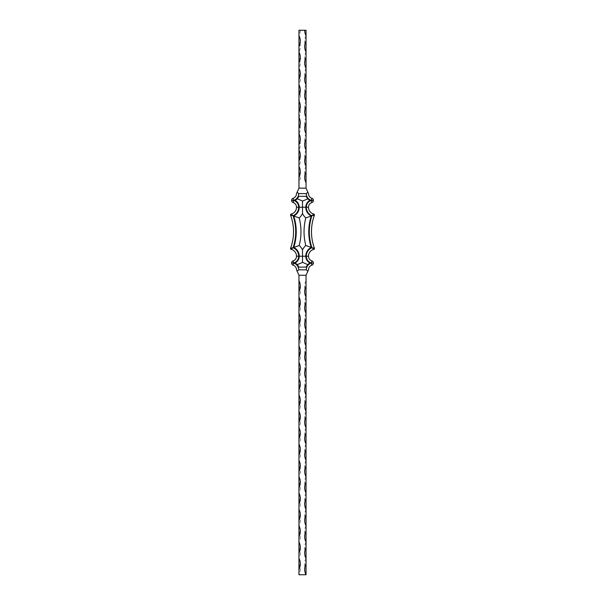 <?xml version="1.0" encoding="UTF-8"?>
<svg xmlns="http://www.w3.org/2000/svg" width="605" height="605" viewBox="0 0 605 605"><rect width="100%" height="100%" fill="white"/><g stroke="black" fill="none" stroke-linecap="round" stroke-linejoin="round"><path stroke-width="0.45" stroke-dasharray="3.02 2.27" d="M297.191 198.795L298.734 196.323A7.623 7.623 0 0 1 295.043 200.406A7.623 7.623 0 0 1 299.233 207.213A9.801 9.801 0 0 1 293.75 216.015A50.752 50.752 0 0 1 293.75 247.415A9.801 9.801 0 0 1 299.233 256.217A7.623 7.623 0 0 1 295.043 263.024A7.623 7.623 0 0 1 298.734 267.107L306.266 267.107A7.623 7.623 0 0 1 309.957 263.024A7.623 7.623 0 0 1 305.767 256.217A9.801 9.801 0 0 1 311.25 247.415A50.752 50.752 0 0 1 311.25 216.015A9.801 9.801 0 0 1 305.767 207.213A7.623 7.623 0 0 1 309.957 200.406A7.623 7.623 0 0 1 306.266 196.323L298.734 196.323L297.191 198.795L295.043 200.406L297.191 198.795L302.704 201.041L307.809 198.795L306.266 196.323M306.039 177.265L306.039 166.375A11.571 11.571 0 0 0 306.039 177.265L306.039 188.155L298.961 188.155L297.138 192.201L298.688 193.6L306.312 193.6A7.078 7.078 0 0 0 311.212 200.338L311.212 200.474A7.078 7.078 0 0 0 306.312 207.213A9.256 9.256 0 0 0 311.923 215.72A50.207 50.207 0 0 0 311.923 247.71A9.256 9.256 0 0 0 306.312 256.217A7.078 7.078 0 0 0 311.212 262.956L311.212 263.092A7.078 7.078 0 0 0 306.312 269.83L298.688 269.83A7.078 7.078 0 0 0 293.788 263.092L293.115 265.164A4.901 4.901 0 0 1 296.51 269.83A4.901 4.901 0 0 0 293.115 265.164M306.039 188.155L307.862 192.201L306.312 193.6M298.961 574.75L298.961 563.86A11.571 11.571 0 0 1 298.961 574.75L306.039 574.75L306.039 275.275L298.961 275.275L297.138 271.229L298.688 269.83M306.312 269.83L307.862 271.229L306.039 275.275M303.075 30.303L303.634 30.25L303.075 30.25M301.464 30.303L303.022 30.25L301.464 30.25M306.039 35.695A11.571 11.571 0 0 0 306.039 46.585L306.039 30.25L298.961 30.25L298.961 41.14A11.571 11.571 0 0 1 298.961 52.03L298.961 57.475A11.571 11.571 0 0 1 298.961 68.365L298.961 73.81A11.571 11.571 0 0 1 298.961 84.7L298.961 90.145A11.571 11.571 0 0 1 298.961 101.035L298.961 106.48A11.571 11.571 0 0 1 298.961 117.37L298.961 122.815A11.571 11.571 0 0 1 298.961 133.705L298.961 139.15A11.571 11.571 0 0 1 298.961 150.04L298.961 155.485A11.571 11.571 0 0 1 298.961 166.375L298.961 171.82A11.571 11.571 0 0 1 298.961 182.71L298.961 188.155M304.171 30.303L303.778 30.303L304.171 30.25M304.776 30.303L304.391 30.303L304.776 30.25M301.063 30.303L300.609 30.303L301.063 30.25M302.53 30.303L301.971 30.25L302.53 30.25M306.039 160.93L306.039 150.04A11.571 11.571 0 0 0 306.039 160.93L306.039 166.375M306.039 144.595L306.039 133.705A11.571 11.571 0 0 0 306.039 144.595L306.039 150.04M306.039 128.26L306.039 117.37A11.571 11.571 0 0 0 306.039 128.26L306.039 133.705M306.039 111.925L306.039 101.035A11.571 11.571 0 0 0 306.039 111.925L306.039 117.37M306.039 95.59L306.039 84.7A11.571 11.571 0 0 0 306.039 95.59L306.039 101.035M306.039 79.255L306.039 68.365A11.571 11.571 0 0 0 306.039 79.255L306.039 84.7M306.039 62.92L306.039 52.03A11.571 11.571 0 0 0 306.039 62.92L306.039 68.365M306.039 46.585L306.039 52.03M300.322 30.25A11.571 11.571 0 0 1 298.961 35.695M298.961 52.03L298.961 41.14M298.961 68.365L298.961 57.475M298.961 84.7L298.961 73.81M298.961 101.035L298.961 90.145M298.961 117.37L298.961 106.48M298.961 133.705L298.961 122.815M298.961 150.04L298.961 139.15M298.961 166.375L298.961 155.485M298.961 182.71L298.961 171.82M298.961 563.86L298.961 275.275M298.961 547.525A11.571 11.571 0 0 1 298.961 558.415M298.961 531.19A11.571 11.571 0 0 1 298.961 542.08M298.961 514.855A11.571 11.571 0 0 1 298.961 525.745M298.961 498.52A11.571 11.571 0 0 1 298.961 509.41M298.961 482.185A11.571 11.571 0 0 1 298.961 493.075M298.961 465.85A11.571 11.571 0 0 1 298.961 476.74M298.961 449.515A11.571 11.571 0 0 1 298.961 460.405M298.961 433.18A11.571 11.571 0 0 1 298.961 444.07M298.961 416.845A11.571 11.571 0 0 1 298.961 427.735M298.961 400.51A11.571 11.571 0 0 1 298.961 411.4M298.961 384.175A11.571 11.571 0 0 1 298.961 395.065M298.961 367.84A11.571 11.571 0 0 1 298.961 378.73M298.961 351.505A11.571 11.571 0 0 1 298.961 362.395M298.961 335.17A11.571 11.571 0 0 1 298.961 346.06M298.961 318.835A11.571 11.571 0 0 1 298.961 329.725M298.961 302.5A11.571 11.571 0 0 1 298.961 313.39M298.961 286.165A11.571 11.571 0 0 1 298.961 297.055M306.039 280.72A11.571 11.571 0 0 0 306.039 291.61M306.039 297.055A11.571 11.571 0 0 0 306.039 307.945M306.039 313.39A11.571 11.571 0 0 0 306.039 324.28M306.039 329.725A11.571 11.571 0 0 0 306.039 340.615M306.039 346.06A11.571 11.571 0 0 0 306.039 356.95M306.039 362.395A11.571 11.571 0 0 0 306.039 373.285M306.039 378.73A11.571 11.571 0 0 0 306.039 389.62M306.039 395.065A11.571 11.571 0 0 0 306.039 405.955M306.039 411.4A11.571 11.571 0 0 0 306.039 422.29M306.039 427.735A11.571 11.571 0 0 0 306.039 438.625M306.039 444.07A11.571 11.571 0 0 0 306.039 454.96M306.039 460.405A11.571 11.571 0 0 0 306.039 471.295M306.039 476.74A11.571 11.571 0 0 0 306.039 487.63M306.039 493.075A11.571 11.571 0 0 0 306.039 503.965M306.039 509.41A11.571 11.571 0 0 0 306.039 520.3M306.039 525.745A11.571 11.571 0 0 0 306.039 536.635M306.039 542.08A11.571 11.571 0 0 0 306.039 552.97M306.039 558.415A11.571 11.571 0 0 0 306.039 569.305M302.613 30.303L301.955 30.303L302.613 30.25M301.146 30.303L300.677 30.303L301.146 30.25M302.772 30.303L302.356 30.25L302.772 30.303M302.069 30.303L302.455 30.303L302.069 30.25M309.957 263.024L307.809 264.635L306.266 267.107L307.809 264.635L309.957 263.024M295.043 263.024L297.191 264.635L298.734 267.107M309.957 200.406L307.809 198.795M293.75 216.015L299.218 217.936A14.52 14.52 0 0 0 302.5 213.535L302.5 201.412A12.342 12.342 0 0 0 302.296 201.041M302.5 213.535A14.52 14.52 0 0 0 305.782 217.936L311.25 216.015M293.75 247.415L299.218 245.494A55.471 55.471 0 0 0 299.218 217.936M305.782 217.936A55.471 55.471 0 0 0 305.782 245.494L311.25 247.415M297.191 264.635L302.296 262.388A12.342 12.342 0 0 0 302.5 262.018L302.5 249.895A14.52 14.52 0 0 0 299.218 245.494M302.5 262.018A12.342 12.342 0 0 0 302.704 262.388L307.809 264.635M311.885 265.164A2.178 2.178 0 0 0 313.39 263.092L311.212 263.092L311.885 265.164A2.178 2.178 0 0 0 313.39 263.092L313.39 262.956A2.178 2.178 0 0 0 311.885 260.884L311.212 262.956L313.39 262.956A2.178 2.178 0 0 0 311.885 260.884A4.901 4.901 0 0 1 308.49 256.217A7.078 7.078 0 0 1 313.859 249.351A0.817 0.817 0 0 0 314.426 248.277A48.029 48.029 0 0 1 314.426 215.153A0.817 0.817 0 0 0 313.859 214.079A7.078 7.078 0 0 1 308.49 207.213A4.901 4.901 0 0 1 311.885 202.546L311.212 200.474L313.39 200.474L311.212 200.338L311.885 198.266M292.359 248.269L293.077 247.71A9.256 9.256 0 0 1 298.688 256.217A7.078 7.078 0 0 1 293.788 262.956L291.61 263.092L293.788 263.092L293.115 260.884A2.178 2.178 0 0 0 291.61 262.956A2.178 2.178 0 0 1 293.115 260.884A4.901 4.901 0 0 0 296.51 256.217A4.901 4.901 0 0 1 293.115 260.884M298.688 193.6A7.078 7.078 0 0 1 293.788 200.338L291.61 200.474A2.178 2.178 0 0 0 293.115 202.546A4.901 4.901 0 0 1 296.51 207.213A4.901 4.901 0 0 0 293.115 202.546L293.788 200.474L293.115 198.266A2.178 2.178 0 0 0 291.61 200.338A2.178 2.178 0 0 1 293.115 198.266A4.901 4.901 0 0 0 296.51 193.6A4.901 4.901 0 0 1 293.115 198.266M291.141 249.351A7.078 7.078 0 0 1 296.51 256.217A7.078 7.078 0 0 0 291.141 249.351A0.817 0.817 0 0 1 290.574 248.277A0.817 0.817 0 0 0 291.141 249.351M292.177 215.531L293.077 215.72A50.207 50.207 0 0 1 293.077 247.71L292.177 247.899M290.574 215.153A48.029 48.029 0 0 1 290.574 248.277A48.029 48.029 0 0 0 290.574 215.153A0.817 0.817 0 0 1 291.141 214.079A0.817 0.817 0 0 0 290.574 215.153M293.115 202.546A2.178 2.178 0 0 1 291.61 200.474L293.788 200.474A7.078 7.078 0 0 1 298.688 207.213A9.256 9.256 0 0 1 293.077 215.72L292.359 215.161M312.936 248.511L311.923 247.71L312.823 247.899M312.823 215.531L311.923 215.72L312.936 214.919M311.885 202.546A2.178 2.178 0 0 0 313.39 200.474A2.178 2.178 0 0 1 311.885 202.546A4.901 4.901 0 0 0 308.49 207.213L306.312 207.213M299.233 207.213L305.767 207.213M305.782 245.494A14.52 14.52 0 0 0 302.5 249.895M299.233 256.217L305.767 256.217M302.704 262.388L302.296 262.388M311.885 260.884A4.901 4.901 0 0 1 308.49 256.217A7.078 7.078 0 0 1 313.859 249.351A0.817 0.817 0 0 0 314.426 248.277A48.029 48.029 0 0 1 314.426 215.153A0.817 0.817 0 0 0 313.859 214.079A7.078 7.078 0 0 1 308.49 207.213M298.688 256.217L296.51 256.217M298.688 207.213L296.51 207.213M308.49 256.217L306.312 256.217"/><path stroke-width="0.91" d="M298.507 196.852L298.734 196.323A7.623 7.623 0 0 1 295.043 200.406A7.623 7.623 0 0 1 299.233 207.213A9.801 9.801 0 0 1 293.75 216.015A50.752 50.752 0 0 1 293.75 247.415A9.801 9.801 0 0 1 299.233 256.217A7.623 7.623 0 0 1 295.043 263.024A7.623 7.623 0 0 1 298.734 267.107L306.266 267.107A7.623 7.623 0 0 1 309.957 263.024A7.623 7.623 0 0 1 305.767 256.217A9.801 9.801 0 0 1 311.25 247.415A50.752 50.752 0 0 1 311.25 216.015A9.801 9.801 0 0 1 305.767 207.213A7.623 7.623 0 0 1 309.957 200.406A7.623 7.623 0 0 1 306.266 196.323L298.734 196.323M306.266 196.323L307.809 198.795L302.704 201.041L297.191 198.795M298.688 193.6L306.312 193.6L307.862 192.201L308.49 193.6L306.039 188.155L298.961 188.155L297.138 192.201L298.688 193.6A7.078 7.078 0 0 1 293.788 200.338L293.788 200.474A7.078 7.078 0 0 1 298.688 207.213A9.256 9.256 0 0 1 293.077 215.72A50.207 50.207 0 0 1 293.077 247.71A9.256 9.256 0 0 1 298.688 256.217A7.078 7.078 0 0 1 293.788 262.956L293.788 263.092A7.078 7.078 0 0 1 298.688 269.83L297.138 271.229L296.51 269.83L298.961 275.275L306.039 275.275L307.862 271.229L306.312 269.83L298.688 269.83M296.51 193.6L297.138 192.201L296.51 193.6A4.901 4.901 0 0 1 293.115 198.266L293.788 200.338L291.61 200.338A2.178 2.178 0 0 1 293.115 198.266A4.901 4.901 0 0 0 296.51 193.6M308.49 269.83L307.862 271.229L308.49 269.83A4.901 4.901 0 0 1 311.885 265.164A4.901 4.901 0 0 0 308.49 269.83A4.901 4.901 0 0 1 311.885 265.164A4.901 4.901 0 0 0 308.49 269.83M298.961 35.695A11.571 11.571 0 0 1 298.961 46.585L298.961 30.25L304.678 30.25A11.571 11.571 0 0 0 306.039 35.695L306.039 41.14A11.571 11.571 0 0 0 306.039 52.03L306.039 57.475A11.571 11.571 0 0 0 306.039 68.365L306.039 73.81A11.571 11.571 0 0 0 306.039 84.7L306.039 90.145A11.571 11.571 0 0 0 306.039 101.035L306.039 106.48A11.571 11.571 0 0 0 306.039 117.37L306.039 122.815A11.571 11.571 0 0 0 306.039 133.705L306.039 139.15A11.571 11.571 0 0 0 306.039 150.04L306.039 155.485A11.571 11.571 0 0 0 306.039 166.375L306.039 171.82A11.571 11.571 0 0 0 306.039 182.71L306.039 188.155M298.961 46.585L298.961 52.03A11.571 11.571 0 0 1 298.961 62.92L298.961 68.365A11.571 11.571 0 0 1 298.961 79.255L298.961 84.7A11.571 11.571 0 0 1 298.961 95.59L298.961 101.035A11.571 11.571 0 0 1 298.961 111.925L298.961 117.37A11.571 11.571 0 0 1 298.961 128.26L298.961 133.705A11.571 11.571 0 0 1 298.961 144.595L298.961 150.04A11.571 11.571 0 0 1 298.961 160.93L298.961 166.375A11.571 11.571 0 0 1 298.961 177.265L298.961 188.155M304.678 30.25L306.039 30.25L306.039 35.695M306.039 182.71L306.039 171.82M306.039 52.03L306.039 41.14M306.039 68.365L306.039 57.475M306.039 84.7L306.039 73.81M306.039 101.035L306.039 90.145M306.039 117.37L306.039 106.48M306.039 133.705L306.039 122.815M306.039 150.04L306.039 139.15M306.039 166.375L306.039 155.485M298.961 177.265L298.961 166.375M298.961 160.93L298.961 150.04M298.961 144.595L298.961 133.705M298.961 128.26L298.961 117.37M298.961 111.925L298.961 101.035M298.961 95.59L298.961 84.7M298.961 79.255L298.961 68.365M298.961 62.92L298.961 52.03M306.039 574.75L306.039 563.86A11.571 11.571 0 0 0 306.039 574.75L298.961 574.75L298.961 275.275M306.039 563.86L306.039 547.525A11.571 11.571 0 0 0 306.039 558.415M306.039 547.525L306.039 531.19A11.571 11.571 0 0 0 306.039 542.08M306.039 531.19L306.039 514.855A11.571 11.571 0 0 0 306.039 525.745M306.039 514.855L306.039 498.52A11.571 11.571 0 0 0 306.039 509.41M306.039 498.52L306.039 482.185A11.571 11.571 0 0 0 306.039 493.075M306.039 482.185L306.039 465.85A11.571 11.571 0 0 0 306.039 476.74M306.039 465.85L306.039 449.515A11.571 11.571 0 0 0 306.039 460.405M306.039 449.515L306.039 433.18A11.571 11.571 0 0 0 306.039 444.07M306.039 433.18L306.039 416.845A11.571 11.571 0 0 0 306.039 427.735M306.039 416.845L306.039 400.51A11.571 11.571 0 0 0 306.039 411.4M306.039 400.51L306.039 384.175A11.571 11.571 0 0 0 306.039 395.065M306.039 384.175L306.039 367.84A11.571 11.571 0 0 0 306.039 378.73M306.039 367.84L306.039 351.505A11.571 11.571 0 0 0 306.039 362.395M306.039 351.505L306.039 335.17A11.571 11.571 0 0 0 306.039 346.06M306.039 335.17L306.039 318.835A11.571 11.571 0 0 0 306.039 329.725M306.039 318.835L306.039 302.5A11.571 11.571 0 0 0 306.039 313.39M306.039 302.5L306.039 286.165A11.571 11.571 0 0 0 306.039 297.055M306.039 286.165L306.039 275.275M298.961 280.72A11.571 11.571 0 0 1 298.961 291.61M298.961 297.055A11.571 11.571 0 0 1 298.961 307.945M298.961 313.39A11.571 11.571 0 0 1 298.961 324.28M298.961 329.725A11.571 11.571 0 0 1 298.961 340.615M298.961 346.06A11.571 11.571 0 0 1 298.961 356.95M298.961 362.395A11.571 11.571 0 0 1 298.961 373.285M298.961 378.73A11.571 11.571 0 0 1 298.961 389.62M298.961 395.065A11.571 11.571 0 0 1 298.961 405.955M298.961 411.4A11.571 11.571 0 0 1 298.961 422.29M298.961 427.735A11.571 11.571 0 0 1 298.961 438.625M298.961 444.07A11.571 11.571 0 0 1 298.961 454.96M298.961 460.405A11.571 11.571 0 0 1 298.961 471.295M298.961 476.74A11.571 11.571 0 0 1 298.961 487.63M298.961 493.075A11.571 11.571 0 0 1 298.961 503.965M298.961 509.41A11.571 11.571 0 0 1 298.961 520.3M298.961 525.745A11.571 11.571 0 0 1 298.961 536.635M298.961 542.08A11.571 11.571 0 0 1 298.961 552.97M298.961 558.415A11.571 11.571 0 0 1 298.961 569.305M298.734 267.107L297.191 264.635L295.043 263.024M307.809 198.795L309.957 200.406M306.493 266.578L306.266 267.107M311.25 216.015L305.782 217.936A14.52 14.52 0 0 1 302.5 213.535L302.5 201.412A12.342 12.342 0 0 1 302.704 201.041M302.5 213.535A14.52 14.52 0 0 1 299.218 217.936L293.75 216.015M311.25 247.415L305.782 245.494A55.471 55.471 0 0 1 305.782 217.936M299.218 217.936A55.471 55.471 0 0 1 299.218 245.494L293.75 247.415M307.809 264.635L302.704 262.388A12.342 12.342 0 0 1 302.5 262.018L302.5 249.895A14.52 14.52 0 0 1 305.782 245.494M297.191 264.635L302.704 262.388M311.885 202.546A4.901 4.901 0 0 0 308.49 207.213A4.901 4.901 0 0 1 311.885 202.546A2.178 2.178 0 0 0 313.39 200.474L311.212 200.474L311.885 198.266A2.178 2.178 0 0 1 313.39 200.338L313.39 200.474A2.178 2.178 0 0 1 311.885 202.546L311.212 200.474A7.078 7.078 0 0 0 306.312 207.213A9.256 9.256 0 0 0 311.923 215.72L313.859 214.079A0.817 0.817 0 0 1 314.426 215.153L311.923 215.72A50.207 50.207 0 0 0 311.923 247.71L314.426 248.277A0.817 0.817 0 0 1 313.859 249.351L311.923 247.71A9.256 9.256 0 0 0 306.312 256.217A7.078 7.078 0 0 0 311.212 262.956L313.39 263.092A2.178 2.178 0 0 1 311.885 265.164L311.212 263.092L311.885 260.884A2.178 2.178 0 0 1 313.39 262.956A2.178 2.178 0 0 0 311.885 260.884A4.901 4.901 0 0 1 308.49 256.217A4.901 4.901 0 0 0 311.885 260.884M293.115 265.164L293.788 263.092L291.61 263.092A2.178 2.178 0 0 0 293.115 265.164A2.178 2.178 0 0 1 291.61 263.092A2.178 2.178 0 0 0 293.115 265.164A4.901 4.901 0 0 1 296.51 269.83A4.901 4.901 0 0 0 293.115 265.164A2.178 2.178 0 0 1 291.61 263.092L291.61 262.956A2.178 2.178 0 0 1 293.115 260.884L293.788 262.956L291.61 262.956A2.178 2.178 0 0 1 293.115 260.884A4.901 4.901 0 0 0 296.51 256.217A7.078 7.078 0 0 0 291.141 249.351L293.077 247.71L290.574 248.277A48.029 48.029 0 0 0 290.574 215.153L293.077 215.72L291.141 214.079A7.078 7.078 0 0 0 296.51 207.213A4.901 4.901 0 0 0 293.115 202.546L293.788 200.474L291.61 200.338A2.178 2.178 0 0 1 293.115 198.266M306.312 207.213L308.49 207.213A7.078 7.078 0 0 0 313.859 214.079A0.817 0.817 0 0 1 314.426 215.153A48.029 48.029 0 0 0 314.426 248.277A0.817 0.817 0 0 1 313.859 249.351A7.078 7.078 0 0 0 308.49 256.217A7.078 7.078 0 0 1 313.859 249.351L312.936 248.511M308.49 193.6A4.901 4.901 0 0 0 311.885 198.266A4.901 4.901 0 0 1 308.49 193.6A4.901 4.901 0 0 0 311.885 198.266A4.901 4.901 0 0 1 308.49 193.6M292.359 248.269L291.141 249.351A0.817 0.817 0 0 1 290.574 248.277A48.029 48.029 0 0 0 290.574 215.153A0.817 0.817 0 0 1 291.141 214.079A7.078 7.078 0 0 0 296.51 207.213A7.078 7.078 0 0 1 291.141 214.079L292.359 215.161M293.115 202.546A2.178 2.178 0 0 1 291.61 200.474A2.178 2.178 0 0 0 293.115 202.546A4.901 4.901 0 0 1 296.51 207.213A7.078 7.078 0 0 1 291.141 214.079A0.817 0.817 0 0 0 290.574 215.153L292.177 215.531M292.177 247.899L290.574 248.277A0.817 0.817 0 0 0 291.141 249.351A7.078 7.078 0 0 1 296.51 256.217L298.688 256.217M312.823 215.531L314.426 215.153A48.029 48.029 0 0 0 314.426 248.277L312.823 247.899M308.49 207.213A7.078 7.078 0 0 0 313.859 214.079L312.936 214.919M306.312 193.6A7.078 7.078 0 0 0 311.212 200.338L313.39 200.338A2.178 2.178 0 0 0 311.885 198.266A2.178 2.178 0 0 1 313.39 200.338A2.178 2.178 0 0 0 311.885 198.266M306.312 269.83A7.078 7.078 0 0 1 311.212 263.092L313.39 263.092A2.178 2.178 0 0 1 311.885 265.164M305.767 207.213L299.233 207.213M299.218 245.494A14.52 14.52 0 0 1 302.5 249.895M305.767 256.217L299.233 256.217M293.115 260.884A4.901 4.901 0 0 0 296.51 256.217M306.312 256.217L308.49 256.217M296.51 207.213L298.688 207.213"/></g></svg>
